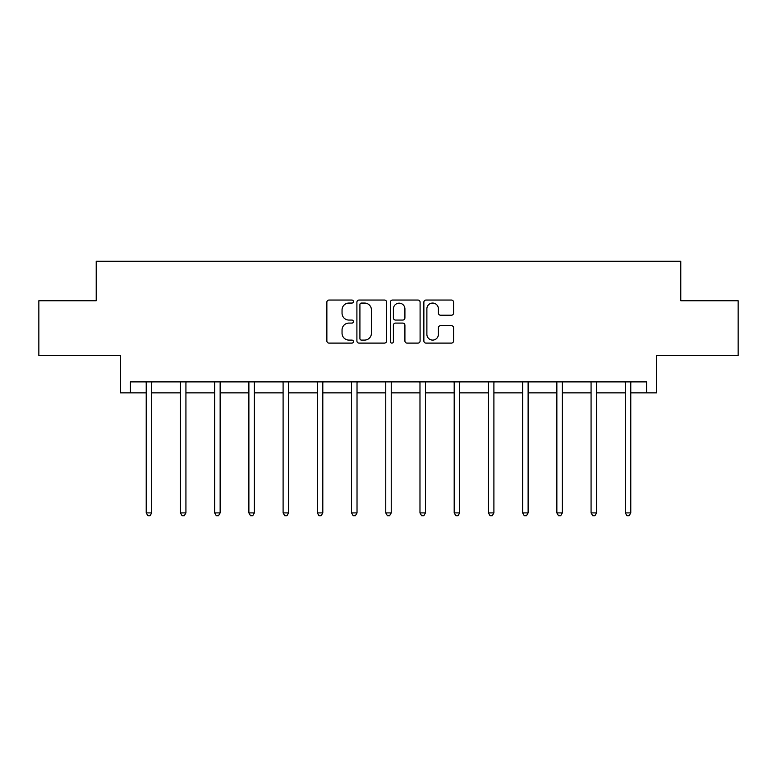 <?xml version="1.0" encoding="UTF-8"?>
<svg xmlns="http://www.w3.org/2000/svg" width="777" height="777" viewBox="0 0 777 777"><rect width="100%" height="100%" fill="white"/><g stroke="black" fill="none" stroke-linecap="round" stroke-linejoin="round"><path stroke-width="1.17" d="M353.409 301.554A1.505 1.505 0 0 0 351.894 300.048L329.021 300.048A2.156 2.156 0 0 0 326.864 302.195L326.864 340.957A2.156 2.156 0 0 0 329.021 343.104L351.894 343.104A1.505 1.505 0 0 0 353.409 341.598A1.505 1.505 0 0 0 351.894 340.093L348.941 340.093A6.886 6.886 0 0 1 342.045 333.207L342.045 329.972A6.886 6.886 0 0 1 348.941 323.086L351.894 323.086A1.505 1.505 0 0 0 353.409 321.571A1.505 1.505 0 0 0 351.894 320.066L348.941 320.066A6.886 6.886 0 0 1 342.045 313.18L342.045 309.945A6.886 6.886 0 0 1 348.941 303.059L351.894 303.059A1.505 1.505 0 0 0 353.409 301.554M130.429 392.861L130.429 381.895L646.571 381.895L646.571 392.861L656.546 392.861L656.546 355.575L738.15 355.575L738.15 300.738L680.788 300.738L680.788 261.257L96.212 261.257L96.212 300.738L38.85 300.738L38.85 355.575L120.454 355.575L120.454 392.861L146.222 392.861M451.427 315.219A2.156 2.156 0 0 0 453.574 313.073L453.574 302.195A2.156 2.156 0 0 0 451.427 300.048L426.019 300.048A2.156 2.156 0 0 0 423.863 302.195L423.863 340.957A2.156 2.156 0 0 0 426.019 343.104L451.427 343.104A2.156 2.156 0 0 0 453.574 340.957L453.574 327.816A2.156 2.156 0 0 0 451.427 325.67L440.549 325.67A2.156 2.156 0 0 0 438.403 327.816L438.403 334.333A5.76 5.76 0 0 1 432.643 340.093A5.76 5.76 0 0 1 426.884 334.333L426.884 308.819A5.76 5.76 0 0 1 432.643 303.059A5.76 5.76 0 0 1 438.403 308.819L438.403 313.073A2.156 2.156 0 0 0 440.549 315.219L451.427 315.219M386.616 302.195A2.156 2.156 0 0 0 384.46 300.048L359.052 300.048A2.156 2.156 0 0 0 356.905 302.195L356.905 340.957A2.156 2.156 0 0 0 359.052 343.104L384.46 343.104A2.156 2.156 0 0 0 386.616 340.957L386.616 302.195M392.54 300.048L417.948 300.048A2.156 2.156 0 0 1 420.095 302.195L420.095 340.957A2.156 2.156 0 0 1 417.948 343.104L407.07 343.104A2.156 2.156 0 0 1 404.914 340.957L404.914 325.233A2.156 2.156 0 0 0 402.768 323.086L395.551 323.086A2.156 2.156 0 0 0 393.395 325.233L393.395 341.598A1.505 1.505 0 0 1 391.89 343.104A1.505 1.505 0 0 1 390.384 341.598L390.384 302.195A2.156 2.156 0 0 1 392.54 300.048M151.709 392.861L180.439 392.861M185.926 392.861L214.666 392.861M220.144 392.861L248.883 392.861M254.361 392.861L283.1 392.861M288.588 392.861L317.317 392.861M322.805 392.861L351.534 392.861M357.022 392.861L385.761 392.861M391.239 392.861L419.978 392.861M425.466 392.861L454.195 392.861M459.683 392.861L488.412 392.861M493.9 392.861L522.639 392.861M528.117 392.861L556.856 392.861M562.334 392.861L591.074 392.861M596.561 392.861L625.291 392.861M630.778 392.861L646.571 392.861M361.422 303.059A1.505 1.505 0 0 0 359.916 304.565L359.916 338.587A1.505 1.505 0 0 0 361.422 340.093L364.549 340.093A6.886 6.886 0 0 0 371.435 333.207L371.435 309.945A6.886 6.886 0 0 0 364.549 303.059L361.422 303.059M404.914 308.925A5.76 5.76 0 0 0 399.155 303.166A5.76 5.76 0 0 0 393.395 308.925L393.395 317.919A2.156 2.156 0 0 0 395.551 320.066L402.768 320.066A2.156 2.156 0 0 0 404.914 317.919L404.914 308.925M151.991 381.895L151.865 382.216A2.195 2.195 0 0 0 151.709 383.042L151.709 512.898L146.222 512.898L146.222 383.042A2.195 2.195 0 0 0 146.066 382.216L145.94 381.895M151.709 512.898L150.058 515.743L147.873 515.743L146.222 512.898M186.218 381.895L186.082 382.216A2.195 2.195 0 0 0 185.926 383.042L185.926 512.898L180.439 512.898L180.439 383.042A2.195 2.195 0 0 0 180.283 382.216L180.157 381.895M185.926 512.898L184.285 515.743L182.09 515.743L180.439 512.898M220.435 381.895L220.309 382.216A2.195 2.195 0 0 0 220.144 383.042L220.144 512.898L214.666 512.898L214.666 383.042A2.195 2.195 0 0 0 214.501 382.216L214.374 381.895M220.144 512.898L218.502 515.743L216.307 515.743L214.666 512.898M254.652 381.895L254.526 382.216A2.195 2.195 0 0 0 254.361 383.042L254.361 512.898L248.883 512.898L248.883 383.042A2.195 2.195 0 0 0 248.727 382.216L248.591 381.895M254.361 512.898L252.719 515.743L250.524 515.743L248.883 512.898M288.869 381.895L288.743 382.216A2.195 2.195 0 0 0 288.588 383.042L288.588 512.898L283.1 512.898L283.1 383.042A2.195 2.195 0 0 0 282.945 382.216L282.809 381.895M288.588 512.898L286.936 515.743L284.741 515.743L283.1 512.898M323.096 381.895L322.96 382.216A2.195 2.195 0 0 0 322.805 383.042L322.805 512.898L317.317 512.898L317.317 383.042A2.195 2.195 0 0 0 317.162 382.216L317.035 381.895M322.805 512.898L321.154 515.743L318.968 515.743L317.317 512.898M357.313 381.895L357.177 382.216A2.195 2.195 0 0 0 357.022 383.042L357.022 512.898L351.534 512.898L351.534 383.042A2.195 2.195 0 0 0 351.379 382.216L351.253 381.895M357.022 512.898L355.38 515.743L353.185 515.743L351.534 512.898M391.53 381.895L391.404 382.216A2.195 2.195 0 0 0 391.239 383.042L391.239 512.898L385.761 512.898L385.761 383.042A2.195 2.195 0 0 0 385.596 382.216L385.47 381.895M391.239 512.898L389.598 515.743L387.402 515.743L385.761 512.898M425.747 381.895L425.621 382.216A2.195 2.195 0 0 0 425.466 383.042L425.466 512.898L419.978 512.898L419.978 383.042A2.195 2.195 0 0 0 419.823 382.216L419.687 381.895M425.466 512.898L423.815 515.743L421.62 515.743L419.978 512.898M459.965 381.895L459.838 382.216A2.195 2.195 0 0 0 459.683 383.042L459.683 512.898L454.195 512.898L454.195 383.042A2.195 2.195 0 0 0 454.04 382.216L453.904 381.895M459.683 512.898L458.032 515.743L455.846 515.743L454.195 512.898M494.191 381.895L494.055 382.216A2.195 2.195 0 0 0 493.9 383.042L493.9 512.898L488.412 512.898L488.412 383.042A2.195 2.195 0 0 0 488.257 382.216L488.131 381.895M493.9 512.898L492.259 515.743L490.064 515.743L488.412 512.898M528.409 381.895L528.273 382.216A2.195 2.195 0 0 0 528.117 383.042L528.117 512.898L522.639 512.898L522.639 383.042A2.195 2.195 0 0 0 522.474 382.216L522.348 381.895M528.117 512.898L526.476 515.743L524.281 515.743L522.639 512.898M562.626 381.895L562.499 382.216A2.195 2.195 0 0 0 562.334 383.042L562.334 512.898L556.856 512.898L556.856 383.042A2.195 2.195 0 0 0 556.691 382.216L556.565 381.895M562.334 512.898L560.693 515.743L558.498 515.743L556.856 512.898M596.843 381.895L596.717 382.216A2.195 2.195 0 0 0 596.561 383.042L596.561 512.898L591.074 512.898L591.074 383.042A2.195 2.195 0 0 0 590.918 382.216L590.782 381.895M596.561 512.898L594.91 515.743L592.715 515.743L591.074 512.898M631.06 381.895L630.934 382.216A2.195 2.195 0 0 0 630.778 383.042L630.778 512.898L625.291 512.898L625.291 383.042A2.195 2.195 0 0 0 625.135 382.216L625.009 381.895M630.778 512.898L629.127 515.743L626.942 515.743L625.291 512.898"/></g></svg>
